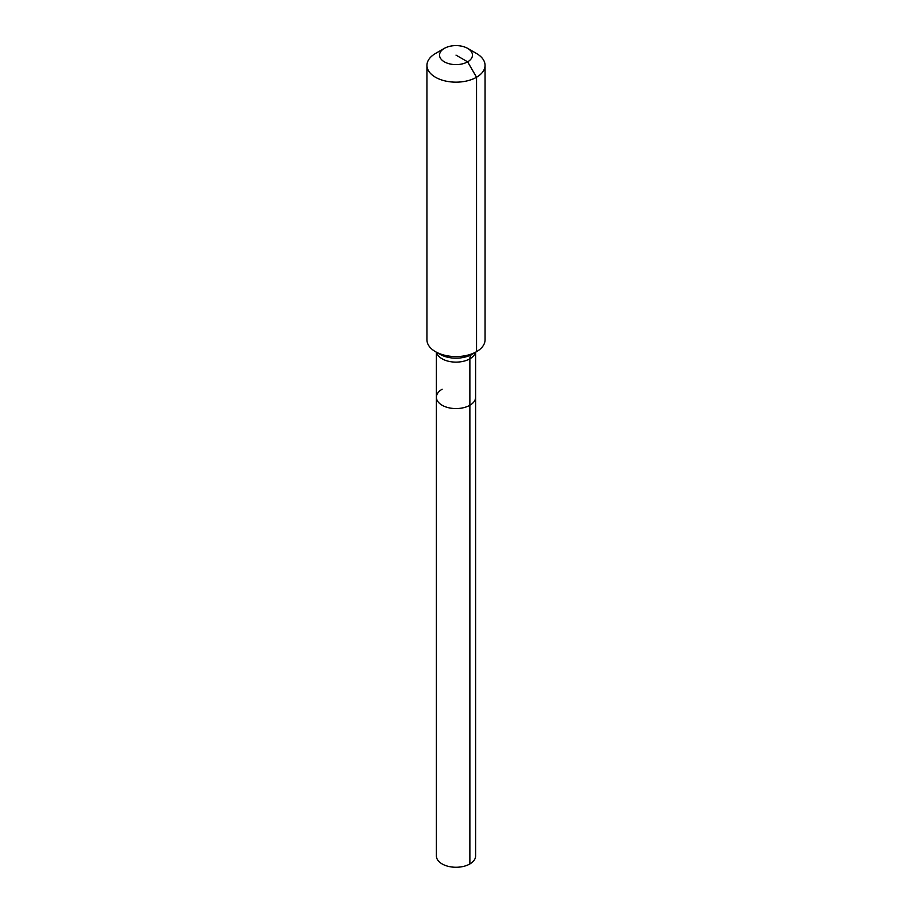 <?xml version="1.0" encoding="UTF-8"?>
<svg xmlns="http://www.w3.org/2000/svg" width="912" height="912" viewBox="0 0 912 912"><rect width="100%" height="100%" fill="white"/><g stroke="black" fill="none" stroke-linecap="round" stroke-linejoin="round"><path stroke-width="1.37" d="M475.608 352.214L475.608 855.935A19.608 11.32 180 0 1 469.874 863.949A19.608 11.32 180 0 1 448.499 866.4A19.608 11.32 180 0 1 436.392 855.935L436.392 397.244A19.608 11.32 180 0 1 442.126 389.242M467.639 48.382A16.462 9.508 180 0 1 467.639 61.834A16.462 9.508 180 0 1 444.361 61.834A16.462 9.508 180 0 1 444.361 48.382A16.462 9.508 180 0 1 467.639 48.382L476.543 53.523A29.059 16.781 180 0 1 485.059 65.39L485.059 339.811A29.059 16.781 180 0 1 476.543 351.667L471.88 354.369A9.69 5.597 -120 0 0 469.874 358.804L469.874 405.259A19.608 11.32 180 0 0 475.608 397.244A19.608 11.32 180 0 1 469.874 405.259A19.608 11.32 180 0 1 448.499 407.71A19.608 11.32 180 0 1 436.392 397.244A19.608 11.32 180 0 0 448.499 407.71A19.608 11.32 180 0 0 469.874 405.259L469.874 863.949M444.361 48.382L435.457 53.523L444.361 48.382M485.059 65.39A29.059 16.781 180 0 1 476.543 77.246A29.059 16.781 180 0 1 444.885 80.883A29.059 16.781 180 0 1 426.941 65.39A29.059 16.781 180 0 1 435.457 53.523L435.457 53.523M456 55.108L467.639 61.834L476.543 77.246L476.543 351.667A29.059 16.781 180 0 1 435.457 351.667A29.059 16.781 180 0 1 426.941 339.811L426.941 65.39M471.88 354.369L476.543 351.667L471.88 354.369A22.447 12.962 180 0 1 440.12 354.369L435.457 351.667M475.437 352.317A19.608 11.32 180 0 1 469.874 358.804A19.608 11.32 180 0 1 442.126 358.804A19.608 11.32 180 0 1 436.563 352.317M436.392 352.214L436.392 397.244"/></g></svg>
